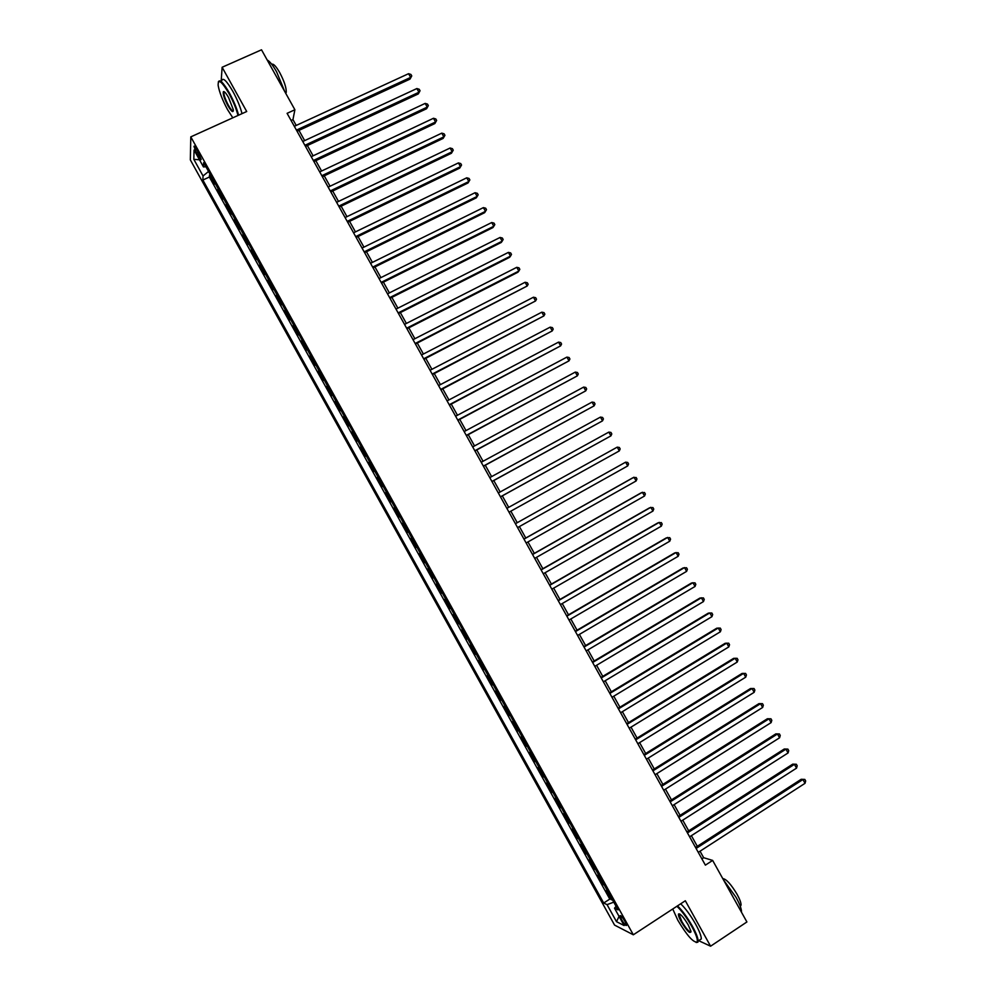 <?xml version="1.0" encoding="UTF-8"?>
<svg xmlns="http://www.w3.org/2000/svg" width="996" height="996" viewBox="0 0 996 996"><rect width="100%" height="100%" fill="white"/><g stroke="black" fill="none" stroke-linecap="round" stroke-linejoin="round"><path stroke-width="1.49" d="M624.953 921.387C622.189 916.793 620.545 914.938 620.047 915.834L621.653 919.744C624.417 924.325 626.048 926.168 626.559 925.296L624.953 921.387M190.336 159.87L614.569 925.097L633.332 934.796L190.796 136.875L190.336 159.87M214.601 182.417L214.489 184.111L209.484 175.084L210.318 174.698M217.962 188.468L217.825 190.136L218.672 189.75M217.825 190.136L222.843 199.175L222.98 197.532M231.371 212.646L231.197 214.24L226.179 205.201L227.026 204.803M239.75 227.76L239.55 229.317L234.546 220.265L235.38 219.867M248.141 242.9L247.917 244.394L242.9 235.342L243.734 234.944M256.545 258.026L256.283 259.483L251.266 250.432L252.1 250.033M264.936 273.178L264.662 274.572L259.632 265.521L260.466 265.11M273.34 288.33L273.029 289.674L268.011 280.611L268.845 280.212M281.744 303.481L281.407 304.788L276.39 295.725L277.212 295.314M290.16 318.658L289.799 319.903L284.769 310.839L285.591 310.428M298.576 333.822L298.178 335.03L293.148 325.953L293.982 325.543M306.992 349.011L306.569 350.156L301.539 341.08L302.361 340.669M315.421 364.2L314.973 365.295L309.93 356.219L310.764 355.796M323.849 379.389L323.364 380.447L318.334 371.359L319.156 370.935M332.278 394.59L331.768 395.599L326.725 386.51L327.56 386.087M340.707 409.804L340.184 410.763L335.142 401.662L335.963 401.239M349.148 425.031L348.588 425.927L343.545 416.826L344.367 416.403M357.601 440.257L357.004 441.104L351.962 432.003L352.783 431.567M366.042 455.483L365.432 456.293L360.378 447.179L361.199 446.743M374.496 470.722L373.849 471.482L368.794 462.368L369.616 461.932M382.95 485.973L382.277 486.683L377.223 477.557L378.044 477.121M391.416 501.225L390.718 501.884L385.651 492.759L386.473 492.323M399.882 516.488L399.147 517.098L394.092 507.972L394.902 507.524M408.348 531.764L407.588 532.312L402.521 523.186L403.343 522.738M416.814 547.041L416.042 547.539L410.975 538.4L411.784 537.965M425.292 562.329L424.483 562.777L419.416 553.639L420.225 553.191M428.691 568.442L427.869 568.878L432.936 578.016L433.746 577.568M437.169 583.743L436.323 584.117L441.39 593.267L442.199 592.819M445.66 599.044L444.776 599.368L449.856 608.531L450.665 608.07M454.151 614.358L453.242 614.632L458.322 623.795L459.131 623.334M462.642 629.671L461.708 629.908L466.788 639.071L467.597 638.598M471.145 644.997L470.187 645.171L475.266 654.347L476.076 653.874M479.649 660.323L478.653 660.46L483.745 669.636L484.542 669.163M488.152 675.674L487.131 675.749L492.223 684.924L493.032 684.451M496.668 691.012L495.622 691.05L500.714 700.225L501.511 699.752M505.184 706.376L504.113 706.351L509.205 715.539L510.002 715.066M513.699 721.739L512.604 721.664L517.696 730.852L518.493 730.379M522.228 737.102L521.095 736.99L526.199 746.178L526.996 745.705M530.756 752.49L529.598 752.316L534.703 761.517L535.499 761.031M539.284 767.879L538.101 767.642L543.206 776.855L544.003 776.37M547.825 783.267L546.605 782.993L551.709 792.206L552.506 791.708M556.366 798.668L555.121 798.344L560.225 807.557L561.022 807.059M564.919 814.081L563.636 813.695L568.753 822.92L569.538 822.422M573.459 829.494L572.165 829.058L577.269 838.283L578.066 837.785M582.013 844.919L580.68 844.434L585.797 853.659L586.594 853.161M590.578 860.345L589.209 859.822L594.338 869.047L595.122 868.549M599.131 875.783L597.749 875.21L602.866 884.436L603.651 883.938M296.21 125.434L292.961 119.607L294.891 109.759L287.097 113.332L705.38 865.138L712.65 860.42L703.649 857.705L700.039 851.207M196.586 153.16L198.465 156.546C200.109 159.385 201.018 160.331 201.192 159.372L196.698 149.276C195.054 146.437 194.145 145.503 193.983 146.462L196.586 153.16L198.403 152.326M616.076 906.323L614.52 908.203L618.055 909.896L203.645 162.647L203.445 166.93L205.898 166.73M614.52 908.203L624.143 925.545L616.499 921.673L607.05 904.629L603.688 903.023L202.86 180.039L203.047 175.981L193.822 159.335L194.071 149.998L203.445 166.93M209.484 175.084L209.372 177.027L609.789 899.089L612.191 899.338M607.709 891.233L606.29 890.598L611.407 899.836M604.273 885.058L602.866 884.436M595.708 869.608L594.338 869.047M587.154 854.17L585.797 853.659M578.589 838.744L577.269 838.283M570.048 823.331L568.753 822.92M561.495 807.918L560.225 807.557M552.954 792.505L551.709 792.206M544.414 777.104L543.206 776.855M535.873 761.716L534.703 761.517M527.345 746.34L526.199 746.178M518.816 730.964L517.696 730.852M510.301 715.589L509.205 715.539M501.772 700.225L500.714 700.225M493.257 684.875L492.223 684.924M484.753 669.536L483.745 669.636M476.25 654.198L475.266 654.347M467.747 638.859L466.788 639.071M459.243 623.546L458.322 623.795M450.752 608.232L449.856 608.531M442.261 592.919L441.39 593.267M433.783 577.618L432.936 578.016M419.416 553.639L420.212 553.154M410.975 538.4L411.734 537.877M402.521 523.186L403.268 522.601M394.092 507.972L394.802 507.338M385.651 492.759L386.336 492.074M377.223 477.557L377.882 476.823M368.794 462.368L369.429 461.584M360.378 447.179L360.975 446.345M351.962 432.003L352.534 431.119M343.545 416.826L344.093 415.892M335.142 401.662L335.652 400.678M326.725 386.51L327.211 385.477M318.334 371.359L318.782 370.275M309.93 356.219L310.366 355.086M301.539 341.08L301.937 339.897M293.148 325.953L293.521 324.721M284.769 310.839L285.117 309.557M276.39 295.725L276.701 294.393M268.011 280.611L268.298 279.241M259.632 265.521L259.894 264.089M251.266 250.432L251.502 248.95M242.9 235.342L243.111 233.811M234.546 220.265L234.72 218.697M226.179 205.201L226.341 203.57M190.796 136.875L246.709 111.515L222.12 67.267L221.187 81.087M222.12 67.267L261.512 49.8L294.891 109.759M698.669 940.685L710.584 946.2L746.9 921.96L712.65 860.42M710.584 946.2L685.323 900.758L633.332 934.796M697.312 846.326L691.386 835.681M688.697 830.838L682.746 820.144M680.081 815.351L674.118 804.631M671.478 799.888L665.477 789.118M662.875 784.425L656.862 773.606M654.272 768.962L648.234 758.105M645.682 753.511L639.619 742.618M637.079 738.073L631.003 727.142M628.501 722.635L622.388 711.667M619.91 707.21L613.785 696.192M611.332 691.797L605.182 680.741M602.754 676.384L596.579 665.278M594.189 660.983L587.989 649.84M585.623 645.582L579.398 634.402M577.058 630.194L570.82 618.977M568.504 614.818L562.242 603.551M559.951 599.443L553.664 588.138M551.398 584.079L545.086 572.737M542.857 568.716L536.52 557.337M534.317 553.365L527.955 541.949M525.776 538.027L519.402 526.56M517.248 522.688L510.848 511.197M508.707 507.338L502.32 495.871M500.154 491.974L493.804 480.558M491.601 476.611L485.289 465.244M483.06 461.26L476.773 449.955M474.532 445.922L468.257 434.654M465.991 430.583L459.754 419.378M457.463 415.257L451.25 404.09M448.935 399.931L442.759 388.826M440.419 384.618L434.268 373.562M431.903 369.317L425.778 358.311M423.387 354.016L417.299 343.06M414.884 338.727L408.821 327.821M406.38 323.439L400.342 312.595M397.877 308.162L391.864 297.368M389.386 292.899L383.398 282.142M380.895 277.635L374.944 266.94M372.404 262.384L366.478 251.739M363.926 247.133L358.025 236.538M355.448 231.894L349.571 221.349M346.969 216.667L341.13 206.172M338.503 201.441L332.689 190.995M330.037 186.227L324.248 175.831M321.571 171.013L315.819 160.667M313.105 155.812L307.378 145.528M304.651 140.623L298.962 130.376M291.069 120.479L292.961 119.607M701.881 858.851L703.649 857.705M208.525 171.461L203.047 175.981M209.372 177.027L202.86 180.039M609.789 899.089L603.688 903.023M607.05 904.629L613.773 902.164M199.486 159.783L193.822 159.335M616.499 921.673L619.064 916.395M297.069 131.248L410.016 79.107L410.651 77.402L296.435 130.103M408.572 73.692L410.925 74.439L411.759 75.92L410.651 77.402L408.572 73.692L294.318 126.305M411.759 75.92L410.016 79.107M237.969 115.474C236.363 108.925 233.35 101.567 228.918 93.387C221.535 81.062 217.95 78.41 218.149 85.419C219.332 92.08 222.482 100.173 227.586 109.672L232.815 117.814M218.311 81.983C219.606 78.833 223.303 82.494 229.404 92.977C233.823 101.119 236.886 108.527 238.579 115.2M228.582 97.546L233.301 109.66C233.388 113.171 231.595 111.851 227.922 105.688C224.274 98.666 222.755 94.01 223.365 91.707C224.287 91.159 226.03 93.101 228.582 97.546M224.399 91.844L223.851 92.628C223.951 95.504 225.457 99.725 228.395 105.277C230.823 109.51 232.479 111.353 233.363 110.83M267.202 60.009C269.692 61.229 272.817 65.163 276.589 71.812L284.744 91.545M271.746 64.292C273.34 63.42 276.004 66.209 279.752 72.671C284.258 81.274 286.425 87.822 286.238 92.329L285.777 93.4M224.249 92.454L223.951 91.595M221.672 80.875C222.755 77.028 226.49 80.539 232.877 91.42C237.285 99.563 240.335 106.97 242.016 113.644M672.748 908.987L677.828 920.254C686.929 935.431 693.353 942.702 697.125 942.054C698.009 939.875 696.216 934.659 691.759 926.417C686.63 917.465 681.687 910.742 676.907 906.273M677.492 905.874C682.347 910.543 687.302 917.328 692.382 926.205C696.142 933.103 698.072 938.045 698.146 941.033L697.86 942.228L696.142 942.49M688.211 924.848L690.913 931.16C690.44 934.46 687.215 931.335 681.239 921.773C679.011 917.665 678.127 915.063 678.562 913.955C680.38 913.581 683.605 917.204 688.211 924.848M679.608 913.93L679.16 914.689L681.837 921.561C686.194 928.82 689.257 932.268 691.025 931.907M723.482 879.891L736.056 897.346C739.791 904.169 741.609 909.124 741.51 912.199L741.51 912.274M722.76 878.597C726.184 878.92 730.977 884.174 737.14 894.396C739.816 899.301 741.124 902.874 741.049 905.09L740.289 906.348M680.679 903.795C685.547 908.452 690.514 915.212 695.582 924.089C699.354 930.974 701.259 935.916 701.333 938.917L699.192 940.336M305.498 146.4L418.295 93.923L418.943 92.255L304.888 145.292M416.876 88.544L419.216 89.267L420.051 90.748L418.943 92.255L416.876 88.544L302.772 141.494M420.051 90.748L418.295 93.923M313.927 161.551L426.574 108.738L427.247 107.12L313.342 160.493M425.18 103.397L427.508 104.107L428.342 105.601L427.247 107.12L425.18 103.397L311.225 156.696M428.342 105.601L426.574 108.738M322.368 176.715L434.854 123.566L435.563 121.985L321.808 175.707M433.484 118.275L435.812 118.96L436.634 120.441L435.563 121.985L433.484 118.275L319.691 171.91M436.634 120.441L434.854 123.566M330.809 191.892L443.145 138.407L443.867 136.863L330.274 190.921M441.788 133.14L444.104 133.813L444.938 135.307L443.867 136.863L441.788 133.14L328.157 187.124M444.938 135.307L443.145 138.407M339.25 207.068L451.437 153.247L452.184 151.741L338.74 206.147M450.105 148.018L452.408 148.678L453.242 150.172L452.184 151.741L450.105 148.018L336.623 202.337M453.242 150.172L451.437 153.247M347.704 222.257L459.729 168.1L460.501 166.631L347.218 221.373M458.421 162.908L460.725 163.556L461.546 165.037L460.501 166.631L458.421 162.908L345.089 217.564M461.546 165.037L459.729 168.1M356.157 237.446L468.033 182.953L468.83 181.533L355.697 236.612M466.738 177.811L469.029 178.433L469.863 179.915L468.83 181.533L466.738 177.811L353.568 232.803M469.863 179.915L468.033 182.953M364.611 252.648L476.337 197.818L477.146 196.436L364.175 251.864M475.067 192.714L477.345 193.311L478.18 194.805L477.146 196.436L475.067 192.714L362.058 248.054M478.18 194.805L476.337 197.818M373.077 267.862L484.641 212.683L485.475 211.351L372.666 267.115M483.396 207.616L485.675 208.201L486.496 209.695L485.475 211.351L483.396 207.616L370.537 263.305M381.543 283.076L492.958 227.561L493.817 226.266L381.157 282.378M491.725 222.531L493.991 223.104L494.825 224.598L493.817 226.266L491.725 222.531L379.028 278.556M390.009 298.302L501.262 242.451L502.158 241.194L389.648 297.642M500.067 237.459L502.32 238.007L503.154 239.501L502.158 241.194L500.067 237.459L387.519 293.832M398.487 313.528L509.591 257.341L510.5 256.121L398.151 312.918M508.408 252.386L510.649 252.922L511.483 254.416L510.5 256.121L508.408 252.386L396.022 309.109M406.966 328.767L517.908 272.244L518.841 271.061L406.654 328.207M516.762 267.326L518.991 267.837L519.825 269.331L518.841 271.061L516.762 267.326L404.525 324.385M415.444 344.006L527.195 286.014L415.158 343.495M525.104 282.266L527.332 282.764L528.166 284.258L527.195 286.014L525.104 282.266L413.029 339.673M423.935 359.27L535.549 300.966L423.674 358.797M533.458 297.219L535.674 297.704L536.508 299.198L535.549 300.966L533.458 297.219L421.545 354.974M432.426 374.521L543.903 315.919L432.189 374.098M541.812 312.184L544.028 312.644L544.862 314.138L543.903 315.919L541.812 312.184L430.06 370.275M440.917 389.797L552.27 330.896L440.705 389.411M550.178 327.149L552.369 327.597L553.216 329.091L552.27 330.896L550.178 327.149L438.576 385.589M449.408 405.073L560.636 345.861L449.233 404.737M558.544 342.126L560.736 342.549L561.57 344.043L560.636 345.861L558.544 342.126L447.092 400.902M457.911 420.349L569.002 360.851L457.762 420.063M566.911 357.103L569.09 357.514L569.924 359.008L569.002 360.851L566.911 357.103L455.62 416.228M466.427 435.638L577.381 375.841L466.29 435.401M575.29 372.093L577.456 372.492L578.29 373.986L577.381 375.841L575.29 372.093L464.161 431.567M474.93 450.939L585.76 390.843L474.831 450.752M583.668 387.083L585.822 387.469L586.656 388.963L585.76 390.843L583.668 387.083L472.689 446.905M483.446 466.24L594.139 405.845L483.371 466.103M592.047 402.085L594.201 402.446L595.035 403.953L594.139 405.845L592.047 402.085L481.23 462.256M491.974 481.554L602.53 420.847L491.912 481.454M600.439 417.1L602.568 417.436L603.414 418.943L602.53 420.847L600.439 417.1L489.771 477.619M500.49 496.88L610.922 435.875L500.465 496.817M608.817 432.115L610.959 432.438L611.793 433.945L610.922 435.875L608.817 432.115L498.324 492.983M617.221 447.142L619.338 447.453L620.172 448.947L619.313 450.902L509.018 512.193L619.313 450.902L617.221 447.142L506.877 508.358M627.717 465.929L628.563 463.962L627.729 462.455L625.613 462.169L515.418 523.709L625.613 462.169L627.717 465.929L517.571 527.581M523.996 539.122L634.016 477.209L636.12 480.968L526.137 542.969M523.958 539.048L632.759 477.831L636.12 477.482L636.954 478.989L636.12 480.968M532.561 554.511L642.42 492.261L644.524 496.02L534.703 558.37M532.499 554.399L641.15 492.833L644.512 492.51L645.358 494.016L644.524 496.02M541.127 569.924L650.836 507.313L652.94 511.073L543.268 573.771M541.04 569.749L649.529 507.836L652.915 507.549L653.762 509.056L652.94 511.073M549.705 585.324L659.252 522.377L661.356 526.137L551.846 589.184M549.593 585.113L657.92 522.863L661.319 522.589L662.166 524.095L661.356 526.137M558.283 600.75L667.669 537.442L669.773 541.202L560.424 604.597M558.146 600.488L666.312 537.89L669.723 537.641L670.569 539.147L669.773 541.202M566.861 616.175L676.085 552.519L678.189 556.278L569.015 620.022M566.699 615.864L674.715 552.917L678.139 552.693L678.986 554.199L678.189 556.278M575.451 631.601L684.513 567.596L686.618 571.368L577.593 635.46M575.252 631.252L683.119 567.957L686.555 567.757L687.402 569.264L686.618 571.368M584.042 647.039L692.942 582.685L695.046 586.457L586.196 650.911M583.818 646.653L691.523 583.009L694.984 582.834L695.818 584.341L695.046 586.457M592.632 662.489L701.383 597.787L703.487 601.559L594.786 666.361M592.396 662.054L699.939 598.061L703.4 597.911L704.247 599.418L703.487 601.559M601.235 677.952L709.812 612.889L711.928 616.661L603.389 681.812M600.962 677.454L708.355 613.125L711.829 613.001L712.675 614.507L711.928 616.661M609.838 693.415L718.253 628.003L720.369 631.775L611.992 697.275M609.54 692.88L716.771 628.202L720.27 628.09L721.104 629.596L720.369 631.775M618.441 708.878L726.707 643.117L728.823 646.902L620.595 712.75M618.118 708.305L725.188 643.279L728.698 643.192L729.545 644.698L728.823 646.902M627.057 724.366L735.16 658.244L737.264 662.029L629.211 728.238M626.708 723.731L733.616 658.356L737.14 658.306L737.986 659.813L737.264 662.029M635.672 739.854L743.614 673.383L745.73 677.168L637.826 743.726M635.299 739.169L742.057 673.445L745.593 673.421L746.44 674.927L745.73 677.168M644.3 755.342L752.067 688.522L754.184 692.307L646.454 759.213M643.889 754.619L750.486 688.547L754.034 688.535L754.881 690.054L754.184 692.307M652.915 770.842L760.533 703.662L762.65 707.459L655.082 774.726M652.492 770.07L758.927 703.662L762.488 703.674L763.334 705.18L762.65 707.459M758.927 703.662L762.488 703.674M661.543 786.354L768.999 718.826L771.116 722.61L663.71 790.226M661.095 785.533L767.368 718.763L770.954 718.801L771.8 720.32L771.116 722.61M767.368 718.763L770.954 718.801M670.183 801.867L777.478 733.99L779.594 737.775L672.337 805.752M669.698 801.008L775.822 733.89L779.407 733.952L780.254 735.471L779.594 737.775M775.822 733.89L779.407 733.952M678.824 817.392L785.944 749.154L788.073 752.951L680.978 821.277M678.313 816.483L784.263 749.017L787.873 749.104L788.72 750.623L788.073 752.951M784.263 749.017L787.873 749.104M687.464 832.93L794.422 764.33L796.551 768.128L689.618 836.814M686.929 831.971L792.729 764.156L796.352 764.268L797.198 765.775L796.551 768.128M792.729 764.156L796.352 764.268M696.104 848.468L802.913 779.519L805.029 783.317L698.271 852.352M695.544 847.459L801.182 779.295L804.818 779.432L805.664 780.951L805.029 783.317M801.182 779.295L804.818 779.432M200.109 155.799L198.465 156.546M223.851 92.628L224.835 92.192M285.391 92.715L286.238 92.329M224.075 91.993L223.365 91.707M701.333 938.917L698.146 941.033M679.16 914.689L679.982 914.154M740.065 905.75L741.049 905.09M697.125 942.054L697.86 942.228"/></g></svg>
